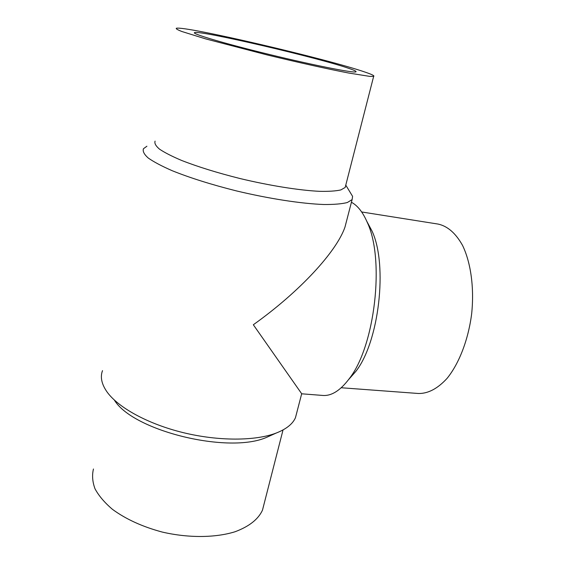 <?xml version="1.0" encoding="UTF-8"?>
<svg xmlns="http://www.w3.org/2000/svg" width="565" height="565" viewBox="0 0 565 565"><rect width="100%" height="100%" fill="white"/><g stroke="black" fill="none" stroke-linecap="round" stroke-linejoin="round"><path stroke-width="0.85" d="M341.239 387.752L418.46 393.494C428.129 393.664 437.67 388.621 447.077 378.366C459.098 363.577 468.343 339.749 471.655 313.829C474.374 287.832 470.836 262.52 462.53 245.372C455.722 233.232 447.593 226.141 438.143 224.086L361.664 211.967M348.45 379.758L355.71 371.544C379.044 342.199 388.014 264.978 372.031 231.064L366.847 221.402M301.675 393.798L322.926 395.458C331.606 396.058 340.363 390.486 349.205 378.741C374.885 346.522 384.963 259.815 367.349 222.568C362.942 212.327 357.631 205.561 351.423 202.263M301.851 393.982L253.332 324.755C300.057 291.455 336.542 251.552 344.961 227.144L347.235 218.401M296.872 412.295L295.467 417.676C292.734 423.969 286.307 429.096 276.193 433.058C255.422 441.032 218.719 441.293 183.343 432.67C147.966 424.047 118.071 407.549 106.94 391.799C101.58 384.066 100.097 377.01 102.505 370.64M350.703 193.244L352.595 196.359L352.115 199.593L347.32 202.531C341.839 203.923 333.986 204.587 323.773 204.502C301.576 203.704 269.088 198.732 236.332 190.885C211.437 184.614 190.094 177.904 172.311 170.757C161.837 166.188 153.807 161.936 148.221 158.009C144.124 154.351 142.535 151.258 143.454 148.729L146.907 146.222M349.679 68.676C354.735 70.427 356.798 71.494 355.872 71.882C353.549 73.168 313.836 65.328 268.799 54.339C223.726 43.364 190.462 33.413 194.65 32.579C200.879 30.249 320.842 58.357 349.679 68.676M272.514 434.704L266.857 437.239C229.016 454.38 132.916 430.968 114.363 400.084M263.989 504.255L262.471 510.188C258.247 519.32 249.109 526.502 235.054 531.75C215.484 537.852 188.519 538.148 162.339 532.082C142.542 526.792 125.924 519.214 112.477 509.355C104.645 502.695 98.826 495.851 95.026 488.831C92.448 481.867 91.925 475.257 93.458 468.992M365.378 72.207C372.045 74.488 374.8 75.872 373.649 76.374L369.793 76.388L348.704 73.033C328.378 69.142 298.052 62.433 267.054 54.911L205.752 38.921L181.923 31.52C177.664 29.867 175.793 28.78 176.308 28.271C184.953 25.644 328.703 59.332 365.378 72.207M345.724 185.341L345.18 187.46L340.843 189.932C335.85 191.062 328.703 191.521 319.395 191.323C299.182 190.334 269.682 185.652 239.927 178.512C217.32 172.826 197.891 166.809 181.655 160.46C172.078 156.399 164.712 152.642 159.563 149.188C155.77 145.982 154.28 143.291 155.093 141.116M372.031 231.064L367.349 222.568M355.71 371.544L349.205 378.741M352.115 199.593L344.961 227.144M301.703 393.678L295.467 417.676M194.65 32.579L194.551 33.088M266.857 437.239L276.193 433.058M283.037 429.93L262.471 510.188M373.649 76.374L345.18 187.46M345.78 185.129L352.595 196.359"/></g></svg>

